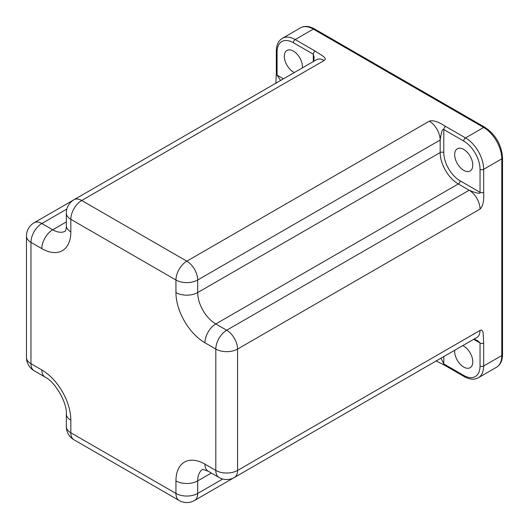 <?xml version="1.0" encoding="UTF-8"?>
<svg xmlns="http://www.w3.org/2000/svg" width="529" height="529" viewBox="0 0 529 529"><rect width="100%" height="100%" fill="white"/><g stroke="black" fill="none" stroke-linecap="round" stroke-linejoin="round"><path stroke-width="0.79" d="M462.743 345.622A12.815 7.399 60 0 1 472.794 361.829A12.815 7.399 60 0 1 470.136 367.695A12.815 7.399 60 0 1 460.263 364.263A12.815 7.399 60 0 1 454.669 351.362A12.815 7.399 60 0 1 454.722 350.258M454.669 154.66A12.815 7.399 60 0 1 457.321 148.794A12.815 7.399 60 0 1 467.2 152.226A12.815 7.399 60 0 1 472.794 165.121A12.815 7.399 60 0 1 470.136 170.986A12.815 7.399 60 0 1 460.263 167.554A12.815 7.399 60 0 1 454.669 154.66M294.362 72.513A12.815 7.399 60 0 1 284.318 56.312A12.815 7.399 60 0 1 286.969 50.44A12.815 7.399 60 0 1 296.848 53.879A12.815 7.399 60 0 1 302.443 66.773A12.815 7.399 60 0 1 302.39 67.877M463.728 141.058A2.566 1.481 -60 0 1 465.54 137.917L445.61 126.411C438.316 121.677 432.874 119.931 429.297 121.181L186.816 261.174L81.711 200.484L324.184 60.491C327.775 58.038 321.599 55.433 315.125 51.075L295.189 39.569A25.63 14.799 -120 0 0 282.374 38.3L300.498 27.839A25.63 14.799 60 0 1 313.313 29.108L483.665 127.456A25.63 14.799 60 0 1 501.79 158.845L501.79 355.548A25.63 14.799 60 0 1 496.48 367.285C500.434 364.858 502.457 360.599 502.537 354.503A2.566 1.481 180 0 1 501.79 355.548L483.665 366.015L483.665 342.997C483.116 334.771 483.909 328.621 480.041 330.44L237.561 470.433L237.561 349.061L480.041 209.067C482.937 206.363 484.147 200.789 483.665 192.325L483.665 169.306A25.63 14.799 -120 0 0 465.54 137.917L483.665 127.456A2.566 1.481 120 0 1 484.948 127.33C495.68 134.67 501.545 144.827 502.537 157.801A2.566 1.481 180 0 1 501.79 158.845L483.665 169.306A2.566 1.481 0 0 1 480.041 169.306A23.064 13.318 -120 0 0 463.728 141.058L443.798 129.552L443.798 152.57A23.064 13.318 -120 0 0 460.104 180.819L480.041 192.325C480.365 193.621 478.295 193.535 473.845 192.073L469.163 190.235A15.374 8.881 60 0 1 480.041 209.067M474.209 339.003L478.031 340.967L480.041 342.997L473.673 339.314M443.798 356.566L443.798 363.919L440.961 358.199M70.833 420.211A15.374 8.881 180 0 1 66.33 413.929L66.33 426.486A15.374 8.881 180 0 0 70.833 432.768A15.374 8.881 120 0 0 74.02 439.804L179.133 500.487A15.374 8.881 120 0 1 175.945 493.451L175.945 480.894A41.004 23.673 60 0 1 204.941 464.151L215.812 470.433L215.812 349.061L204.941 342.785A41.004 23.673 60 0 1 175.945 292.563L175.945 280.006L70.833 219.323L70.833 231.874A41.004 23.673 60 0 1 41.837 248.617L30.966 242.342L30.966 363.707L41.837 369.989A41.004 23.673 60 0 1 70.833 420.211L70.833 432.768L175.945 493.451A15.374 8.881 0 0 0 197.694 493.451L222.709 479.01M65.292 231.186A25.63 14.799 60 0 1 52.715 229.784L41.837 223.509A15.374 8.881 -60 0 0 30.966 242.342A15.374 8.881 180 0 1 26.463 236.06L26.463 357.432A15.374 15.374 0 0 0 34.154 370.75L45.025 377.025C55.188 381.918 67.176 402.688 66.33 413.929M34.154 370.75A15.374 8.881 120 0 1 30.966 363.707A15.374 8.881 180 0 1 26.463 357.432M280.608 80.454L277.07 75.144L283.438 78.821M313.313 61.569L313.313 54.216L314.067 56.967L313.856 61.258M316.487 59.737L74.02 199.724A15.374 8.881 -120 0 1 81.711 200.484A15.374 8.881 -60 0 0 70.833 219.323A15.374 8.881 180 0 1 66.33 213.042L66.33 225.599C66.614 226.862 65.583 231.193 65.212 231.292M429.297 121.181A15.374 8.881 -120 0 1 440.168 140.013L440.168 152.57A25.63 14.799 -120 0 0 458.293 183.953L469.163 190.235L226.69 330.228A15.374 8.881 -120 0 1 237.561 349.061A15.374 8.881 0 0 1 215.812 349.061A15.374 8.881 -60 0 1 226.69 330.228L215.812 323.946A25.63 14.799 60 0 1 197.694 292.563L197.694 280.006A15.374 8.881 0 0 1 175.945 280.006A15.374 8.881 -60 0 1 186.816 261.174A15.374 8.881 -120 0 1 197.694 280.006L440.168 140.013L440.855 135.695C441.748 130.67 442.727 128.626 443.798 129.552A2.566 1.481 -60 0 1 445.61 126.411M204.941 464.151A15.374 8.881 120 0 0 208.128 471.194L218.999 477.469A15.374 8.881 120 0 1 215.812 470.433A15.374 8.881 0 0 0 237.561 470.433A15.374 8.881 -120 0 1 234.38 477.469L476.854 337.476A15.374 8.881 -120 0 0 480.041 330.44M435.982 360.857L444.327 365.096A2.566 1.481 -60 0 1 443.798 363.919L463.728 375.431A23.064 13.318 -120 0 0 480.041 366.015L480.041 342.997A2.566 1.481 0 0 0 483.665 342.997M483.665 192.325A2.566 1.481 180 0 1 480.041 192.325L480.041 169.306M315.125 51.075A2.566 1.481 120 0 0 313.313 54.216L293.377 42.71A23.064 13.318 -120 0 0 277.07 52.126L277.07 75.144A2.566 1.481 180 0 1 276.317 74.093L275.821 83.443M300.498 27.839C304.525 25.617 309.227 26 314.596 28.976A2.566 1.481 120 0 0 313.313 29.108L295.189 39.569A2.566 1.481 -60 0 0 293.377 42.71M463.728 375.431A2.566 1.481 120 0 0 464.257 376.602C469.58 379.577 474.282 379.961 478.355 377.746A25.63 14.799 -120 0 0 483.665 366.015A2.566 1.481 0 0 1 480.041 366.015M211.309 473.032L197.694 480.894A25.63 14.799 60 0 1 202.766 469.302M179.133 500.487A15.374 15.374 0 0 0 194.507 500.487A15.374 8.881 -120 0 0 197.694 493.451L197.694 480.894A15.374 8.881 0 0 1 175.945 480.894M437.053 360.461A15.374 8.881 60 0 1 436.987 360.494L194.507 500.487M41.837 369.989A15.374 8.881 120 0 0 45.025 377.025M66.859 209.061L41.837 223.509A15.374 8.881 -120 0 0 34.154 222.742A15.374 15.374 0 0 0 26.463 236.06M277.07 52.126A2.566 1.481 180 0 1 276.317 51.075L276.317 74.093M316.501 59.731A15.374 8.881 60 0 1 324.184 60.491M204.941 342.785A15.374 8.881 -60 0 1 215.812 323.946L458.293 183.953A2.566 1.481 120 0 0 460.104 180.819M175.945 292.563A15.374 8.881 0 0 0 197.694 292.563L440.168 152.57A2.566 1.481 180 0 1 443.798 152.57M70.833 231.874A15.374 8.881 180 0 1 66.33 225.599M41.837 248.617A15.374 8.881 -60 0 1 52.715 229.784L66.33 221.922M314.596 28.976L484.948 127.33M502.537 157.801L502.537 354.503M478.355 377.746L496.48 367.285M478.031 340.967L474.202 339.01M66.33 426.486A15.374 15.374 0 0 0 74.02 439.804M34.154 222.742L73.908 199.79M282.374 38.3C278.439 40.68 276.422 44.939 276.317 51.075M314.067 56.973L313.842 61.265M74.02 199.724A15.374 15.374 0 0 0 66.33 213.042M218.999 477.469A15.374 15.374 0 0 0 234.38 477.469M202.64 469.316L208.128 471.194M444.327 365.096L464.257 376.602"/></g></svg>
